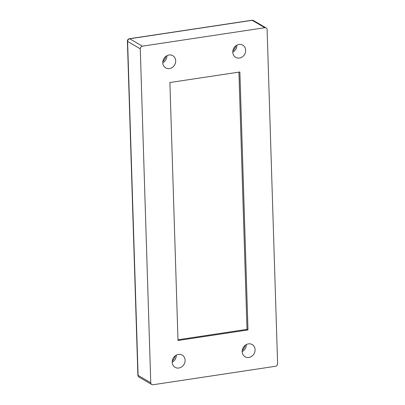 <?xml version="1.0" encoding="UTF-8"?>
<svg xmlns="http://www.w3.org/2000/svg" width="405" height="405" viewBox="0 0 405 405"><rect width="100%" height="100%" fill="white"/><g stroke="black" fill="none" stroke-linecap="round" stroke-linejoin="round"><path stroke-width="0.61" d="M177.977 339.775L247.01 329.366L238.925 72.115M169.892 82.524L177.998 340.489L247.981 329.938L239.876 71.974L169.892 82.524M247.01 329.366L247.981 329.938M245.374 345.156A11.978 10.565 -59.7 0 1 242.231 350.538M235.963 45.735A11.978 10.565 -59.7 0 1 232.819 51.116M165.979 56.28A11.978 10.565 -59.7 0 1 162.835 61.666M175.39 355.706A11.978 10.565 -59.7 0 1 172.246 361.088M127.393 41.153A2.395 0.653 178.2 0 0 127.6 41.411A2.395 2.111 -59.7 0 1 129.716 38.779L142.383 46.175A2.395 2.111 120.3 0 0 140.267 48.808L127.6 41.411L138.095 375.379L150.761 382.776A2.395 2.111 120.3 0 0 151.738 384.517A2.395 2.111 120.3 0 0 153.019 384.75L275.491 366.287A2.395 2.111 120.3 0 0 277.607 363.655L267.113 29.686A2.395 2.111 120.3 0 0 266.131 27.945A2.395 2.111 120.3 0 0 264.85 27.712L252.188 20.316A2.395 0.921 -98.6 0 0 251.9 20.25L129.433 38.713A2.395 2.395 0 0 0 127.393 41.153L137.887 375.126A2.395 2.395 0 0 0 139.077 377.121L151.738 384.517M166.921 55.693A7.067 6.232 -59.7 0 1 162.79 62.775A7.067 6.232 -59.7 0 1 166.09 56.204A7.067 6.232 -59.7 0 1 172.803 55.693A7.067 6.232 -59.7 0 1 175.451 62.932A7.067 6.232 -59.7 0 1 169.452 68.587A7.067 6.232 -59.7 0 1 165.675 67.898A7.067 6.232 -59.7 0 1 162.79 62.765M236.905 45.142A7.067 6.232 -59.7 0 1 232.774 52.225A7.067 6.232 -59.7 0 1 236.074 45.654A7.067 6.232 -59.7 0 1 242.787 45.142A7.067 6.232 -59.7 0 1 245.435 52.382A7.067 6.232 -59.7 0 1 239.436 58.042A7.067 6.232 -59.7 0 1 235.659 57.348A7.067 6.232 -59.7 0 1 232.774 52.22M246.316 344.569A7.067 6.232 -59.7 0 1 242.18 351.646A7.067 6.232 -59.7 0 1 245.486 345.075A7.067 6.232 -59.7 0 1 252.194 344.564A7.067 6.232 -59.7 0 1 254.846 351.808A7.067 6.232 -59.7 0 1 248.847 357.463A7.067 6.232 -59.7 0 1 245.071 356.77A7.067 6.232 -59.7 0 1 242.18 351.641M176.332 355.114A7.067 6.232 -59.7 0 1 172.196 362.197M142.383 46.175L264.85 27.712M150.761 382.776L140.267 48.808M178.863 368.013A7.067 6.232 -59.7 0 1 175.087 367.32A7.067 6.232 -59.7 0 1 173.269 358.071A7.067 6.232 -59.7 0 1 182.215 355.114A7.067 6.232 -59.7 0 1 184.862 362.353A7.067 6.232 -59.7 0 1 178.863 368.013M137.887 375.126A2.395 0.653 178.2 0 0 138.095 375.379A2.395 2.111 120.3 0 0 139.077 377.121M251.9 20.25A2.395 2.395 0 0 1 253.464 20.549A2.395 2.111 -59.7 0 0 252.188 20.316L129.716 38.779A2.395 0.921 -98.6 0 0 129.433 38.713M253.464 20.549L266.131 27.945"/></g></svg>
